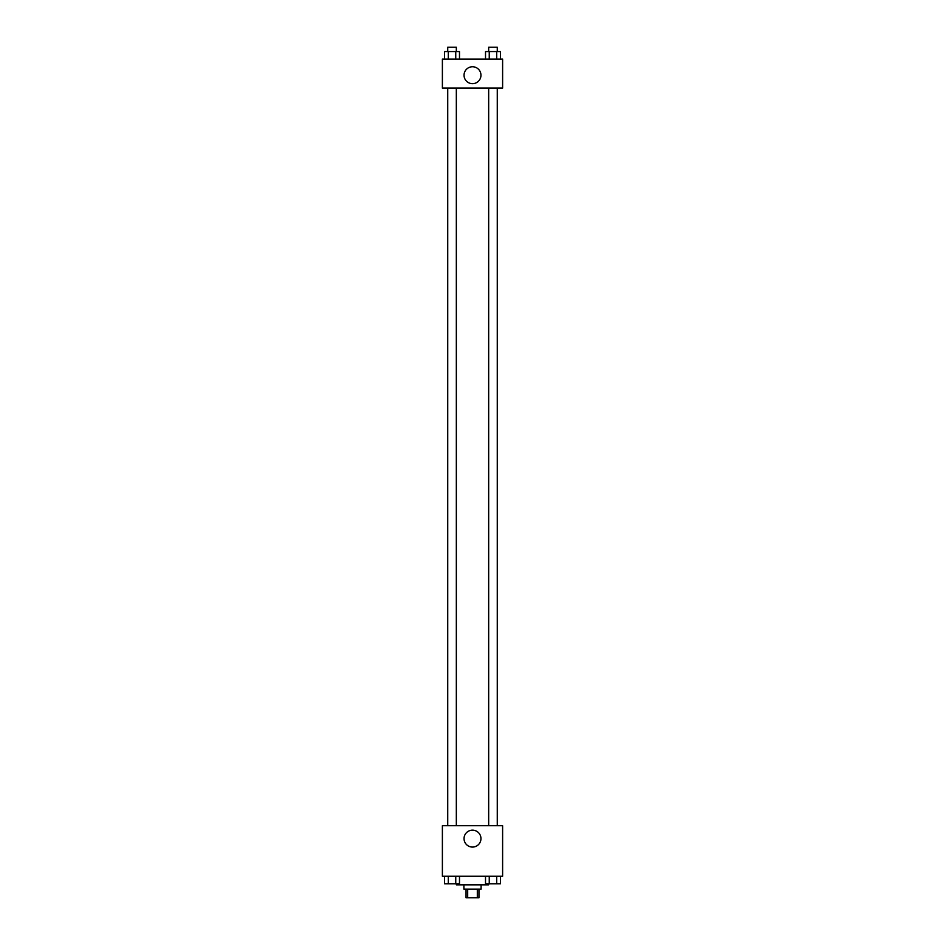 <?xml version="1.0" encoding="UTF-8"?>
<svg xmlns="http://www.w3.org/2000/svg" width="945" height="945" viewBox="0 0 945 945"><rect width="100%" height="100%" fill="white"/><g stroke="black" fill="none" stroke-linecap="round" stroke-linejoin="round"><path stroke-width="1.42" d="M477.319 889.15L477.319 897.75L466.05 897.75L466.05 889.15M477.319 897.75L478.95 897.75L478.95 889.15M481.099 884.851L481.099 889.15L463.901 889.15L463.901 884.851M467.68 889.15L467.68 897.75M456.376 883.776L456.376 884.851L488.624 884.851L488.624 883.776M502.61 876.251L442.39 876.251L442.39 825.706L502.61 825.706L502.61 876.251M480.958 838.617A8.458 8.458 0 0 1 468.271 845.94A8.458 8.458 0 0 1 468.271 831.293A8.458 8.458 0 0 1 480.958 838.617M488.671 825.706L488.671 88.109M456.329 88.109L456.329 825.706M502.61 88.109L442.39 88.109L442.39 59.074L502.61 59.074L502.61 88.109M480.958 75.21A8.458 8.458 0 0 1 468.271 82.534A8.458 8.458 0 0 1 468.271 67.886A8.458 8.458 0 0 1 480.958 75.21M500.425 59.074L500.425 51.55L485.517 51.55L485.517 59.074M496.692 51.55L496.692 59.074M489.25 51.55L489.25 59.074M488.671 51.55L488.671 47.25L497.271 47.25L497.271 51.55M459.483 59.074L459.483 51.55L444.575 51.55L444.575 59.074M455.75 51.55L455.75 59.074M448.308 51.55L448.308 59.074M447.729 51.55L447.729 47.25L456.329 47.25L456.329 51.55M500.425 876.251L500.425 883.776L485.517 883.776L485.517 876.251M496.692 876.251L496.692 883.776M489.25 876.251L489.25 883.776M497.271 883.776L488.671 883.776M459.483 876.251L459.483 883.776L444.575 883.776L444.575 876.251M455.75 876.251L455.75 883.776M448.308 876.251L448.308 883.776M456.329 883.776L447.729 883.776M497.271 825.706L497.271 88.109M447.729 88.109L447.729 825.706"/></g></svg>

